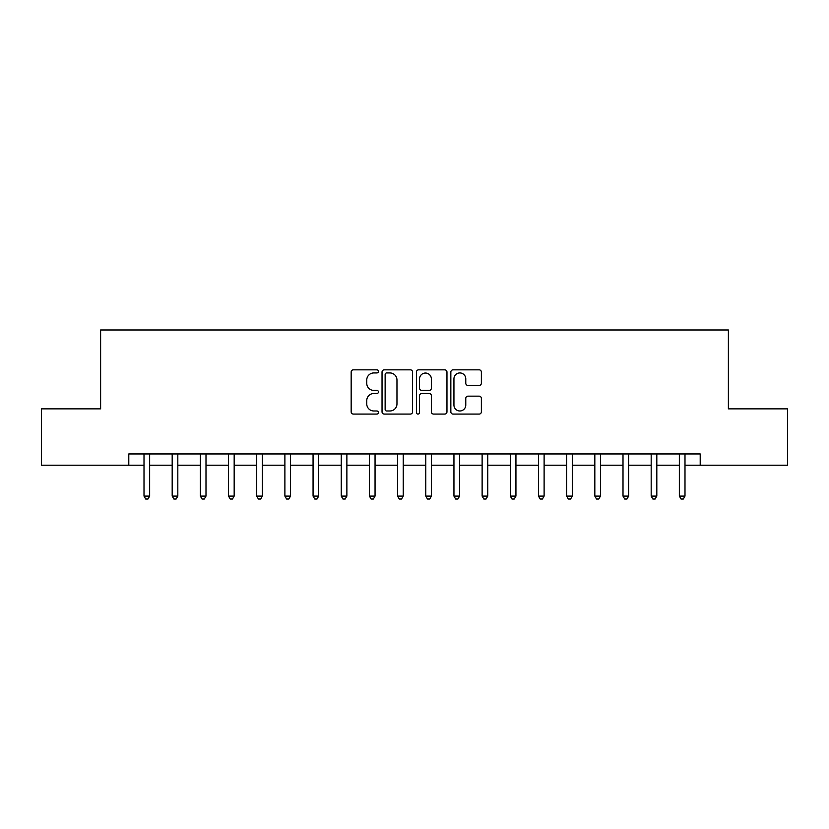 <?xml version="1.0" encoding="UTF-8"?>
<svg xmlns="http://www.w3.org/2000/svg" width="829" height="829" viewBox="0 0 829 829"><rect width="100%" height="100%" fill="white"/><g stroke="black" fill="none" stroke-linecap="round" stroke-linejoin="round"><path stroke-width="1.24" d="M378.438 371.382A1.544 1.544 0 0 0 376.884 369.838L353.382 369.838A2.218 2.218 0 0 0 351.164 372.045L351.164 411.868A2.218 2.218 0 0 0 353.382 414.085L376.884 414.085A1.544 1.544 0 0 0 378.438 412.531A1.544 1.544 0 0 0 376.884 410.987L373.848 410.987A7.078 7.078 0 0 1 366.76 403.91L366.76 400.583A7.078 7.078 0 0 1 373.848 393.506L376.884 393.506A1.544 1.544 0 0 0 378.438 391.962A1.544 1.544 0 0 0 376.884 390.407L373.848 390.407A7.078 7.078 0 0 1 366.76 383.33L366.76 380.014A7.078 7.078 0 0 1 373.848 372.936L376.884 372.936A1.544 1.544 0 0 0 378.438 371.382M479.162 385.433A2.218 2.218 0 0 0 481.369 383.216L481.369 372.045A2.218 2.218 0 0 0 479.162 369.838L453.048 369.838A2.218 2.218 0 0 0 450.841 372.045L450.841 411.868A2.218 2.218 0 0 0 453.048 414.085L479.162 414.085A2.218 2.218 0 0 0 481.369 411.868L481.369 398.376A2.218 2.218 0 0 0 479.162 396.158L467.991 396.158A2.218 2.218 0 0 0 465.774 398.376L465.774 405.07A5.917 5.917 0 0 1 459.857 410.987A5.917 5.917 0 0 1 453.94 405.07L453.94 378.853A5.917 5.917 0 0 1 459.857 372.936A5.917 5.917 0 0 1 465.774 378.853L465.774 383.216A2.218 2.218 0 0 0 467.991 385.433L479.162 385.433M128.796 465.214L41.45 465.214L41.45 408.863L100.62 408.863L100.62 329.973L728.38 329.973L728.38 408.863L787.55 408.863L787.55 465.214L700.204 465.214L700.204 453.95L128.796 453.95L128.796 465.214L144.008 465.214M412.562 372.045A2.218 2.218 0 0 0 410.355 369.838L384.241 369.838A2.218 2.218 0 0 0 382.034 372.045L382.034 411.868A2.218 2.218 0 0 0 384.241 414.085L410.355 414.085A2.218 2.218 0 0 0 412.562 411.868L412.562 372.045M418.645 369.838L444.758 369.838A2.218 2.218 0 0 1 446.966 372.045L446.966 411.868A2.218 2.218 0 0 1 444.758 414.085L433.588 414.085A2.218 2.218 0 0 1 431.37 411.868L431.37 395.723A2.218 2.218 0 0 0 429.163 393.506L421.743 393.506A2.218 2.218 0 0 0 419.536 395.723L419.536 412.531A1.544 1.544 0 0 1 417.982 414.085A1.544 1.544 0 0 1 416.438 412.531L416.438 372.045A2.218 2.218 0 0 1 418.645 369.838M149.645 465.214L172.183 465.214M177.82 465.214L200.359 465.214M205.996 465.214L228.535 465.214M234.172 465.214L256.71 465.214M262.347 465.214L284.886 465.214M290.523 465.214L313.061 465.214M318.699 465.214L341.247 465.214M346.874 465.214L369.423 465.214M375.05 465.214L397.599 465.214M403.226 465.214L425.774 465.214M431.401 465.214L453.95 465.214M459.577 465.214L482.126 465.214M487.753 465.214L510.301 465.214M515.939 465.214L538.477 465.214M544.114 465.214L566.653 465.214M572.29 465.214L594.828 465.214M600.465 465.214L623.004 465.214M628.641 465.214L651.179 465.214M656.817 465.214L679.355 465.214M684.992 465.214L700.204 465.214M386.677 372.936A1.544 1.544 0 0 0 385.133 374.48L385.133 409.443A1.544 1.544 0 0 0 386.677 410.987L389.889 410.987A7.078 7.078 0 0 0 396.967 403.91L396.967 380.014A7.078 7.078 0 0 0 389.889 372.936L386.677 372.936M431.37 378.957A5.917 5.917 0 0 0 425.453 373.04A5.917 5.917 0 0 0 419.536 378.957L419.536 388.2A2.218 2.218 0 0 0 421.743 390.407L429.163 390.407A2.218 2.218 0 0 0 431.37 388.2L431.37 378.957M149.925 453.95L149.811 454.23A2.259 2.259 0 0 0 149.645 455.069L149.645 496.094L144.008 496.094L144.008 455.069A2.259 2.259 0 0 0 143.852 454.23L143.728 453.95M149.645 496.094L147.956 499.027L145.697 499.027L144.008 496.094M178.1 453.95L177.986 454.23A2.259 2.259 0 0 0 177.82 455.069L177.82 496.094L172.183 496.094L172.183 455.069A2.259 2.259 0 0 0 172.028 454.23L171.904 453.95M177.82 496.094L176.131 499.027L173.872 499.027L172.183 496.094M206.276 453.95L206.162 454.23A2.259 2.259 0 0 0 205.996 455.069L205.996 496.094L200.359 496.094L200.359 455.069A2.259 2.259 0 0 0 200.203 454.23L200.09 453.95M205.996 496.094L204.307 499.027L202.048 499.027L200.359 496.094M234.452 453.95L234.338 454.23A2.259 2.259 0 0 0 234.172 455.069L234.172 496.094L228.535 496.094L228.535 455.069A2.259 2.259 0 0 0 228.379 454.23L228.265 453.95M234.172 496.094L232.483 499.027L230.234 499.027L228.535 496.094M262.627 453.95L262.513 454.23A2.259 2.259 0 0 0 262.347 455.069L262.347 496.094L256.71 496.094L256.71 455.069A2.259 2.259 0 0 0 256.555 454.23L256.441 453.95M262.347 496.094L260.658 499.027L258.41 499.027L256.71 496.094M290.803 453.95L290.689 454.23A2.259 2.259 0 0 0 290.523 455.069L290.523 496.094L284.886 496.094L284.886 455.069A2.259 2.259 0 0 0 284.73 454.23L284.616 453.95M290.523 496.094L288.834 499.027L286.585 499.027L284.886 496.094M318.978 453.95L318.864 454.23A2.259 2.259 0 0 0 318.699 455.069L318.699 496.094L313.061 496.094L313.061 455.069A2.259 2.259 0 0 0 312.906 454.23L312.792 453.95M318.699 496.094L317.01 499.027L314.761 499.027L313.061 496.094M347.154 453.95L347.04 454.23A2.259 2.259 0 0 0 346.874 455.069L346.874 496.094L341.247 496.094L341.247 455.069A2.259 2.259 0 0 0 341.082 454.23L340.968 453.95M346.874 496.094L345.185 499.027L342.937 499.027L341.247 496.094M375.33 453.95L375.216 454.23A2.259 2.259 0 0 0 375.05 455.069L375.05 496.094L369.423 496.094L369.423 455.069A2.259 2.259 0 0 0 369.257 454.23L369.143 453.95M375.05 496.094L373.361 499.027L371.112 499.027L369.423 496.094M403.505 453.95L403.391 454.23A2.259 2.259 0 0 0 403.226 455.069L403.226 496.094L397.599 496.094L397.599 455.069A2.259 2.259 0 0 0 397.433 454.23L397.319 453.95M403.226 496.094L401.537 499.027L399.288 499.027L397.599 496.094M431.681 453.95L431.567 454.23A2.259 2.259 0 0 0 431.401 455.069L431.401 496.094L425.774 496.094L425.774 455.069A2.259 2.259 0 0 0 425.609 454.23L425.495 453.95M431.401 496.094L429.712 499.027L427.463 499.027L425.774 496.094M459.857 453.95L459.743 454.23A2.259 2.259 0 0 0 459.577 455.069L459.577 496.094L453.95 496.094L453.95 455.069A2.259 2.259 0 0 0 453.784 454.23L453.67 453.95M459.577 496.094L457.888 499.027L455.639 499.027L453.95 496.094M488.032 453.95L487.918 454.23A2.259 2.259 0 0 0 487.753 455.069L487.753 496.094L482.126 496.094L482.126 455.069A2.259 2.259 0 0 0 481.96 454.23L481.846 453.95M487.753 496.094L486.063 499.027L483.815 499.027L482.126 496.094M516.208 453.95L516.094 454.23A2.259 2.259 0 0 0 515.939 455.069L515.939 496.094L510.301 496.094L510.301 455.069A2.259 2.259 0 0 0 510.136 454.23L510.022 453.95M515.939 496.094L514.239 499.027L511.99 499.027L510.301 496.094M544.384 453.95L544.27 454.23A2.259 2.259 0 0 0 544.114 455.069L544.114 496.094L538.477 496.094L538.477 455.069A2.259 2.259 0 0 0 538.311 454.23L538.197 453.95M544.114 496.094L542.415 499.027L540.166 499.027L538.477 496.094M572.559 453.95L572.445 454.23A2.259 2.259 0 0 0 572.29 455.069L572.29 496.094L566.653 496.094L566.653 455.069A2.259 2.259 0 0 0 566.487 454.23L566.373 453.95M572.29 496.094L570.59 499.027L568.342 499.027L566.653 496.094M600.735 453.95L600.621 454.23A2.259 2.259 0 0 0 600.465 455.069L600.465 496.094L594.828 496.094L594.828 455.069A2.259 2.259 0 0 0 594.662 454.23L594.548 453.95M600.465 496.094L598.766 499.027L596.517 499.027L594.828 496.094M628.91 453.95L628.796 454.23A2.259 2.259 0 0 0 628.641 455.069L628.641 496.094L623.004 496.094L623.004 455.069A2.259 2.259 0 0 0 622.838 454.23L622.724 453.95M628.641 496.094L626.952 499.027L624.693 499.027L623.004 496.094M657.096 453.95L656.972 454.23A2.259 2.259 0 0 0 656.817 455.069L656.817 496.094L651.179 496.094L651.179 455.069A2.259 2.259 0 0 0 651.014 454.23L650.9 453.95M656.817 496.094L655.128 499.027L652.869 499.027L651.179 496.094M685.272 453.95L685.148 454.23A2.259 2.259 0 0 0 684.992 455.069L684.992 496.094L679.355 496.094L679.355 455.069A2.259 2.259 0 0 0 679.189 454.23L679.075 453.95M684.992 496.094L683.303 499.027L681.044 499.027L679.355 496.094"/></g></svg>
